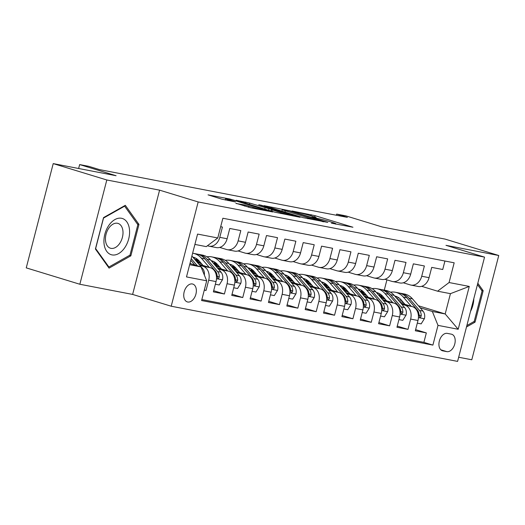<?xml version="1.0" encoding="UTF-8"?>
<svg xmlns="http://www.w3.org/2000/svg" width="525" height="525" viewBox="0 0 525 525"><rect width="100%" height="100%" fill="white"/><g stroke="black" fill="none" stroke-linecap="round" stroke-linejoin="round"><path stroke-width="0.79" d="M331.354 223.158L352.931 227.24L315.059 215.663L292.005 210.984L297.432 212.363A9.155 0.479 14.5 0 1 309.927 215.532L313.084 216.497A9.155 0.479 14.5 0 1 316.181 217.678A9.155 0.479 14.5 0 1 314.055 217.448L311.784 217.173L317.002 218.348A9.155 0.479 14.5 0 1 329.497 221.517L332.653 222.482A9.155 0.479 14.5 0 1 335.751 223.663A9.155 0.479 14.5 0 1 333.624 223.427L331.354 223.158M187.714 302.006A9.325 5.965 107 0 0 195.838 294.427A9.325 5.965 107 0 0 192.773 284.064A9.325 5.965 107 0 0 192.38 283.966A9.325 5.965 107 0 0 184.255 291.546A9.325 5.965 107 0 0 187.32 301.908A9.325 5.965 107 0 0 187.714 302.006M235.961 203.267L250.793 207.802L272.724 211.969L229.976 199.034L208.044 194.867L221.852 199.159L235.522 201.974L228.185 199.657A7.652 0.4 14.5 0 1 225.599 198.673A7.652 0.4 14.5 0 1 229.957 199.421A7.652 0.4 14.5 0 1 237.825 201.515L262.762 209.14A7.652 0.4 14.5 0 1 265.355 210.125A7.652 0.4 14.5 0 1 260.997 209.377A7.652 0.4 14.5 0 1 253.122 207.283L245.057 205.019L235.915 203.451M458.666 357.243L471.785 359.776L498.75 255.498L445.154 239.118L382.279 227.003L345.837 215.86L336.663 214.095L347.379 217.37L99.547 169.621L88.83 166.346L79.649 164.574L78.638 168.499M106.811 179.983L79.846 284.255L132.622 294.427L159.587 190.155L106.811 179.983L53.215 163.603L116.091 175.718L79.649 164.574M159.587 190.155L198.174 201.948L484.555 257.125L457.59 361.397L171.209 306.219L198.174 201.948M498.75 255.498L445.974 245.332L484.555 257.125M302.932 217.606L327.797 222.397L289.918 210.82L264.088 205.662L302.932 217.606M300.077 217.298L274.91 212.212L236.066 200.261L249.736 203.083L269.003 208.766L275.704 210L258.746 204.743L261.266 205.229L300.077 217.298M79.846 284.255L26.25 267.875L53.215 163.603M204.277 290.128L206.043 290.463L204.33 289.938M199.822 265.302L203.044 266.287A11.662 8.945 100.9 0 1 208.701 280.179L216.044 281.59L213.386 291.88L224.398 294L213.682 290.725M218.183 268.839L221.399 269.824A11.662 8.945 100.9 0 1 227.056 283.717L234.399 285.127L231.742 295.418L242.753 297.537L232.037 294.262M236.539 272.377L239.754 273.361A11.662 8.945 100.9 0 1 245.418 287.254L252.761 288.665L250.097 298.955L261.115 301.074L250.399 297.8M254.901 275.914L258.116 276.898A11.662 8.945 100.9 0 1 263.773 290.791L271.117 292.202L268.459 302.492L279.471 304.612L268.754 301.337M273.256 279.451L276.472 280.435A11.662 8.945 100.9 0 1 282.135 294.328L289.472 295.739L286.814 306.029L297.832 308.149L287.116 304.874M291.611 282.988L294.833 283.966A11.662 8.945 100.9 0 1 300.49 297.865L307.834 299.276L305.176 309.566L316.188 311.686L305.471 308.411M309.973 286.525L313.189 287.503A11.662 8.945 100.9 0 1 318.846 301.402L326.189 302.813L323.531 313.103L334.543 315.223L323.827 311.948M328.328 290.062L331.544 291.04A11.662 8.945 100.9 0 1 337.208 304.94L344.551 306.351L341.887 316.641L352.905 318.76L342.188 315.486M346.69 293.6L349.906 294.577A11.662 8.945 100.9 0 1 355.563 308.477L362.906 309.888L360.248 320.178L371.26 322.298L360.544 319.023M365.046 297.137L368.261 298.115A11.662 8.945 100.9 0 1 373.918 312.014L381.262 313.425L378.604 323.715L389.616 325.835L378.906 322.56M383.401 300.674L386.617 301.652A11.662 8.945 100.9 0 1 392.28 315.551L399.623 316.962L396.959 327.252L407.977 329.372L410.635 319.088A11.662 8.945 -79.1 0 0 404.978 305.189L401.763 304.211M397.261 326.097L407.977 329.372M444.924 261.03L442.733 269.502L431.721 267.376L429.056 277.666A11.662 8.945 -79.1 0 1 418.281 286.493L410.937 285.075A11.662 8.945 -79.1 0 0 421.713 276.248L424.377 265.965L413.359 263.839L410.701 274.129A11.662 8.945 -79.1 0 1 399.919 282.955L392.575 281.538A11.662 8.945 100.9 0 1 391.867 281.361L384.93 279.241M392.575 281.538A11.662 8.945 100.9 0 0 403.358 272.711L406.015 262.428L395.003 260.302L392.346 270.592A11.662 8.945 -79.1 0 1 381.563 279.418L374.22 278.001A11.662 8.945 100.9 0 1 373.511 277.823L366.575 275.704M374.22 278.001A11.662 8.945 100.9 0 0 385.002 269.174L387.66 258.891L376.648 256.764L373.984 267.054A11.662 8.945 -79.1 0 1 363.202 275.881L355.858 274.463A11.662 8.945 100.9 0 1 355.149 274.286L348.213 272.167M355.858 274.463A11.662 8.945 100.9 0 0 366.64 265.637L369.305 255.353L358.286 253.227L355.628 263.517A11.662 8.945 -79.1 0 1 344.846 272.344L337.503 270.926A11.662 8.945 100.9 0 1 336.794 270.749L329.858 268.629M337.503 270.926A11.662 8.945 100.9 0 0 348.285 262.1L350.943 251.816L339.931 249.69L337.267 259.98A11.662 8.945 -79.1 0 1 326.491 268.807L319.147 267.389A11.662 8.945 100.9 0 1 318.439 267.212L311.496 265.092M319.147 267.389A11.662 8.945 100.9 0 0 329.923 258.562L332.588 248.279L321.569 246.153L318.911 256.443A11.662 8.945 -79.1 0 1 308.129 265.269L300.786 263.852A11.662 8.945 100.9 0 1 300.077 263.681L293.14 261.555M300.786 263.852A11.662 8.945 100.9 0 0 311.568 255.025L314.226 244.742L303.214 242.616L300.556 252.906A11.662 8.945 -79.1 0 1 289.774 261.732L282.43 260.315A11.662 8.945 100.9 0 1 281.722 260.144L274.785 258.018M282.43 260.315A11.662 8.945 100.9 0 0 293.213 251.488L295.87 241.205L284.858 239.078L282.194 249.368A11.662 8.945 -79.1 0 1 271.412 258.195L264.068 256.777A11.662 8.945 100.9 0 1 263.36 256.607L256.423 254.481M264.068 256.777A11.662 8.945 100.9 0 0 274.851 247.951L277.515 237.668L266.497 235.541L263.839 245.831A11.662 8.945 -79.1 0 1 253.057 254.658L245.713 253.24A11.662 8.945 100.9 0 1 245.004 253.07L238.068 250.943M245.713 253.24A11.662 8.945 100.9 0 0 256.495 244.414L259.153 234.13L248.141 232.004L245.477 242.294A11.662 8.945 -79.1 0 1 234.701 251.121L227.358 249.703A11.662 8.945 100.9 0 1 226.649 249.532L219.706 247.406M227.358 249.703A11.662 8.945 100.9 0 0 238.133 240.877L240.798 230.593L229.779 228.467L227.122 238.757A11.662 8.945 -79.1 0 1 216.339 247.583L208.996 246.166A11.662 8.945 100.9 0 1 208.287 245.995L207.454 245.739M216.044 281.59A11.662 8.945 -79.1 0 0 210.387 267.697L198.857 264.173M234.399 285.127A11.662 8.945 -79.1 0 0 228.743 271.235L217.219 267.711M200.629 262.644L196.448 261.365M201.593 263.767L197.413 262.487M252.761 288.665A11.662 8.945 -79.1 0 0 247.098 274.772L235.574 271.248M218.984 266.182L214.804 264.902M197.991 259.763L196.081 259.179M219.949 267.304L215.768 266.024M198.706 260.813L194.998 259.678M271.117 292.202A11.662 8.945 -79.1 0 0 265.46 278.309L253.936 274.785M237.346 269.719L233.166 268.439M216.346 263.301L214.443 262.717M238.311 270.841L234.13 269.561M217.061 264.344L213.36 263.215M289.472 295.739A11.662 8.945 -79.1 0 0 283.815 281.846L272.291 278.322M255.701 273.256L251.521 271.976M234.701 266.838L232.798 266.254M256.666 274.378L252.486 273.098M235.423 267.881L231.715 266.752M307.834 299.276A11.662 8.945 -79.1 0 0 302.17 285.383L290.647 281.859M274.057 276.793L269.876 275.513M253.063 270.375L251.153 269.791M275.021 277.915L270.841 276.636M253.778 271.418L250.077 270.29M326.189 302.813A11.662 8.945 -79.1 0 0 320.532 288.921L309.008 285.397M292.418 280.33L288.238 279.051M271.418 273.906L269.515 273.328M293.383 281.452L289.203 280.173M272.14 274.956L268.433 273.827M344.551 306.351A11.662 8.945 -79.1 0 0 338.887 292.458L327.364 288.934M310.774 283.868L306.593 282.588M289.774 277.443L287.871 276.865M311.738 284.99L307.558 283.71M290.496 278.493L286.788 277.364M362.906 309.888A11.662 8.945 -79.1 0 0 357.249 295.995L345.726 292.471M329.136 287.405L324.955 286.125M308.136 280.98L306.226 280.402M330.1 288.527L325.92 287.247M308.851 282.03L305.15 280.901M381.262 313.425A11.662 8.945 -79.1 0 0 375.605 299.532L364.081 296.008M347.491 290.935L343.311 289.662M326.491 284.517L324.588 283.94M348.456 292.064L344.275 290.784M327.213 285.567L323.505 284.438M399.623 316.962A11.662 8.945 -79.1 0 0 393.96 303.069L382.436 299.545M365.846 294.473L361.666 293.199M344.853 288.054L342.943 287.477M366.811 295.601L362.631 294.322M345.568 289.104L341.86 287.976M451.336 334.156L447.3 333.382A9.037 5.775 107 0 0 439.432 340.725A9.037 5.775 107 0 0 442.398 350.759A9.037 5.775 107 0 0 442.778 350.851L446.821 351.632A9.037 5.775 107 0 0 454.689 344.288A9.037 5.775 107 0 0 451.717 334.254A9.037 5.775 107 0 0 451.336 334.156M189.65 264.718L201.029 266.917L206.692 280.809L201.587 300.536L432.895 345.102L438.001 325.375L432.337 311.483L420.118 307.748M206.692 280.809L186.493 276.918L197.577 234.078L217.77 237.969L222.869 218.243L454.178 262.808L449.078 282.535L469.271 286.427L458.194 329.267L438.001 325.375M385.173 299.138L380.992 297.859M363.93 292.642L360.222 291.513M201.836 299.565L423.892 342.352L426.333 332.909L415.321 330.789L417.979 320.499A11.662 8.945 -79.1 0 0 412.322 306.607L400.798 303.082M384.208 298.01L380.028 296.737M363.208 291.592L361.305 291.014M403.285 282.778L410.222 284.898A11.662 8.945 -79.1 0 0 410.937 285.075M208.996 246.166A11.662 8.945 100.9 0 0 219.778 237.339L222.436 227.056L220.677 226.715M392.28 315.551L389.616 325.835M373.918 312.014L371.26 322.298M355.563 308.477L352.905 318.76M337.208 304.94L334.543 315.223M318.846 301.402L316.188 311.686M300.49 297.865L297.832 308.149M282.135 294.328L279.471 304.612M263.773 290.791L261.115 301.074M245.418 287.254L242.753 297.537M227.056 283.717L224.398 294M208.701 280.179L206.043 290.463M201.029 266.917L189.958 263.53M403.528 302.676L399.348 301.396M382.285 296.179L378.577 295.05M432.337 311.483L445.187 313.957L450.437 293.665L437.587 291.191L449.078 282.535M397.661 299.427L401.842 300.707M418.432 305.78L445.187 313.957L458.194 329.267M380.159 294.4L380.835 294.532M421.647 286.315L437.587 291.191M132.622 294.427L171.209 306.219M336.663 214.095L336.361 215.25M384.274 290.122L386.925 279.851M217.77 237.969L206.279 246.625L194.9 244.427M197.748 259.553L196.553 259.324M216.103 263.091L214.915 262.861M234.458 266.628L233.271 266.398M252.82 270.165L251.626 269.935M271.176 273.702L269.988 273.473M289.531 277.239L288.343 277.01M307.893 280.777L306.698 280.547M326.248 284.314L325.06 284.084M344.61 287.851L343.416 287.621M362.965 291.388L361.777 291.158M381.609 296.796L379.772 296.441M378.932 295.457L382.029 296.408M415.616 329.634L426.333 332.909M423.892 342.352L432.895 345.102M363.248 293.258L361.417 292.904M360.577 291.926L363.674 292.871M342.215 288.389L345.312 289.334M344.892 289.721L343.061 289.367M323.859 284.852L326.957 285.797M326.537 286.184L324.699 285.83M305.504 281.315L308.595 282.26M308.175 282.647L306.344 282.293M287.142 277.777L290.24 278.723M289.82 279.11L287.982 278.755M268.787 274.24L271.884 275.185M271.458 275.572L269.627 275.218M250.425 270.703L253.523 271.648M253.102 272.035L251.272 271.681M232.07 267.166L235.167 268.111M234.747 268.498L232.91 268.144M213.714 263.629L216.805 264.574M216.385 264.961L214.554 264.607M195.352 260.092L198.45 261.037M198.03 261.424L196.192 261.069M450.437 293.665L469.271 286.427M466.489 326.983L475.053 322.153L483.177 290.752L477.809 283.231M95.412 249.007L109.069 268.124L130.843 255.832L138.968 224.431L125.311 205.314L103.537 217.606L95.412 249.007M481.537 290.246L483.177 290.752M473.668 321.727L475.053 322.153M137.32 223.926L138.968 224.431M129.458 255.406L130.843 255.832M323.17 221.412L289.715 211.043L284.366 209.849A9.155 0.479 14.5 0 0 282.233 209.613A9.155 0.479 14.5 0 0 285.331 210.794L308.057 217.744A9.155 0.479 14.5 0 0 320.558 220.907L323.085 221.727M281.039 212.645A7.652 0.4 14.5 0 0 288.908 214.738A7.652 0.4 14.5 0 0 293.265 215.493A7.652 0.4 14.5 0 0 290.679 214.502L277.988 210.827L271.281 209.593L281.039 212.645L280.796 213.583M417.296 323.137L421.155 323.879L424.443 318.596A7.724 5.926 -79.1 0 0 423.006 311.108L412.512 298.882A22.299 17.108 -79.1 0 0 404.388 293.993L400.897 293.324A22.299 17.108 -79.1 0 0 399.788 293.16M398.882 297.846A18.513 14.201 -79.1 0 0 396.874 298.508M411.18 306.259L403.338 297.111A22.299 17.108 -79.1 0 0 395.207 292.228A22.299 17.108 -79.1 0 0 390.456 292.176M382.476 296.015A22.299 17.108 -79.1 0 0 381.275 297.117M404.978 304.362L401.238 300.005A18.513 14.201 -79.1 0 0 394.715 295.995M395.207 292.228L398.692 292.897A22.299 17.108 100.9 0 1 406.822 297.78L417.316 310.012A7.724 5.926 100.9 0 1 419.035 315.308L419.875 317.271L420.807 316.936L421.24 315.735A7.724 5.926 -79.1 0 0 419.514 310.439L409.027 298.207A22.299 17.108 -79.1 0 0 400.897 293.324M395.673 297.111A18.513 14.201 100.9 0 1 397.261 296.874M396.204 296.428A18.513 14.201 -79.1 0 0 395.108 296.448M470.512 311.43A18.946 12.114 107 0 0 473.806 298.692M477.468 284.55L482.075 291.001L474.2 321.425L466.856 325.572M124.727 247.734A18.946 12.114 107 0 0 126.833 221.872A18.946 12.114 107 0 0 108.8 225.435A18.946 12.114 107 0 0 106.693 251.304A18.946 12.114 107 0 0 124.727 247.734M119.68 243.442A12.974 8.295 107 0 0 118.02 223.407A12.974 8.295 107 0 0 108.773 228.178A12.974 8.295 107 0 0 110.434 248.213A12.974 8.295 107 0 0 119.68 243.442M95.662 248.496L103.53 218.065L124.628 206.161L137.858 224.68L129.99 255.111L108.892 267.015L95.557 248.463M124.103 205.997L124.628 206.161M108.104 266.772L108.892 267.015M398.941 319.6L402.793 320.342L406.087 315.059A7.724 5.926 -79.1 0 0 404.65 307.571L394.157 295.345A22.299 17.108 -79.1 0 0 386.026 290.456L382.541 289.787A22.299 17.108 -79.1 0 0 381.432 289.623M380.527 294.308A18.513 14.201 -79.1 0 0 378.518 294.971M392.825 302.722L384.976 293.573A22.299 17.108 -79.1 0 0 376.852 288.691A22.299 17.108 -79.1 0 0 372.1 288.638M364.12 292.478A22.299 17.108 -79.1 0 0 362.919 293.58M386.617 300.825L382.876 296.467A18.513 14.201 -79.1 0 0 376.353 292.458M376.852 288.691L380.336 289.36A22.299 17.108 100.9 0 1 388.467 294.249L398.954 306.475A7.724 5.926 100.9 0 1 400.68 311.771L401.52 313.733L402.452 313.399L402.878 312.198A7.724 5.926 -79.1 0 0 401.159 306.902L390.666 294.669A22.299 17.108 -79.1 0 0 382.541 289.787M377.311 293.573A18.513 14.201 100.9 0 1 378.906 293.337M377.849 292.891A18.513 14.201 -79.1 0 0 376.747 292.911M380.579 316.063L384.438 316.805L387.726 311.522A7.724 5.926 -79.1 0 0 386.288 304.034L375.795 291.808A22.299 17.108 -79.1 0 0 367.671 286.919L364.179 286.25A22.299 17.108 -79.1 0 0 363.07 286.086M362.171 290.771A18.513 14.201 -79.1 0 0 360.157 291.434M374.463 299.184L366.621 290.036A22.299 17.108 -79.1 0 0 358.49 285.154A22.299 17.108 -79.1 0 0 353.738 285.101M345.758 288.94A22.299 17.108 -79.1 0 0 344.558 290.043M368.261 297.288L364.521 292.93A18.513 14.201 -79.1 0 0 357.998 288.921M358.49 285.154L361.981 285.823A22.299 17.108 100.9 0 1 370.105 290.712L380.599 302.938A7.724 5.926 100.9 0 1 382.318 308.234L383.158 310.196L384.09 309.862L384.523 308.661A7.724 5.926 -79.1 0 0 382.804 303.365L372.31 291.132A22.299 17.108 -79.1 0 0 364.179 286.25M358.956 290.036A18.513 14.201 100.9 0 1 360.544 289.807M359.487 289.354A18.513 14.201 -79.1 0 0 358.391 289.373M362.224 312.526L366.076 313.267L369.37 307.985A7.724 5.926 -79.1 0 0 367.933 300.497L357.44 288.271A22.299 17.108 -79.1 0 0 349.309 283.382L345.824 282.713A22.299 17.108 -79.1 0 0 344.715 282.548M343.809 287.234A18.513 14.201 -79.1 0 0 341.801 287.897M356.108 295.647L348.259 286.499A22.299 17.108 -79.1 0 0 340.134 281.617A22.299 17.108 -79.1 0 0 335.383 281.564M327.403 285.403A22.299 17.108 -79.1 0 0 326.202 286.506M349.899 293.751L346.165 289.393A18.513 14.201 -79.1 0 0 339.642 285.383M340.134 281.617L343.619 282.286A22.299 17.108 100.9 0 1 351.75 287.175L362.243 299.401A7.724 5.926 100.9 0 1 363.963 304.697L364.803 306.659L365.735 306.324L366.168 305.123A7.724 5.926 -79.1 0 0 364.442 299.827L353.955 287.595A22.299 17.108 -79.1 0 0 345.824 282.713M340.6 286.499A18.513 14.201 100.9 0 1 342.188 286.269M341.132 285.817A18.513 14.201 -79.1 0 0 340.029 285.836M343.868 308.989L347.721 309.73L351.015 304.447A7.724 5.926 -79.1 0 0 349.571 296.96L339.084 284.734A22.299 17.108 -79.1 0 0 330.953 279.845L327.469 279.175A22.299 17.108 -79.1 0 0 326.353 279.011M325.454 283.697A18.513 14.201 -79.1 0 0 323.439 284.366M337.752 292.11L329.903 282.962A22.299 17.108 -79.1 0 0 321.772 278.079A22.299 17.108 -79.1 0 0 317.028 278.027M309.048 281.866A22.299 17.108 -79.1 0 0 307.84 282.968M331.544 290.213L327.803 285.856A18.513 14.201 -79.1 0 0 321.28 281.846M321.772 278.079L325.264 278.749A22.299 17.108 100.9 0 1 333.388 283.638L343.882 295.864A7.724 5.926 100.9 0 1 345.608 301.16L346.441 303.122L347.373 302.787L347.806 301.586A7.724 5.926 -79.1 0 0 346.087 296.29L335.593 284.058A22.299 17.108 -79.1 0 0 327.469 279.175M322.238 282.962A18.513 14.201 100.9 0 1 323.833 282.732M322.777 282.279A18.513 14.201 -79.1 0 0 321.674 282.299M325.507 305.452L329.365 306.193L332.653 300.91A7.724 5.926 -79.1 0 0 331.216 293.423L320.723 281.197A22.299 17.108 -79.1 0 0 312.598 276.308L309.107 275.638A22.299 17.108 -79.1 0 0 307.998 275.474M307.092 280.16A18.513 14.201 -79.1 0 0 305.084 280.829M319.39 288.573L311.548 279.425A22.299 17.108 -79.1 0 0 303.417 274.542A22.299 17.108 -79.1 0 0 298.666 274.49M290.686 278.329A22.299 17.108 -79.1 0 0 289.485 279.431M313.189 286.676L309.448 282.319A18.513 14.201 -79.1 0 0 302.925 278.309M303.417 274.542L306.908 275.212A22.299 17.108 100.9 0 1 315.033 280.101L325.526 292.327A7.724 5.926 100.9 0 1 327.246 297.623L328.086 299.585L329.017 299.25L329.451 298.049A7.724 5.926 -79.1 0 0 327.731 292.753L317.238 280.521A22.299 17.108 -79.1 0 0 309.107 275.638M303.883 279.425A18.513 14.201 100.9 0 1 305.471 279.195M304.415 278.742A18.513 14.201 -79.1 0 0 303.319 278.762M307.151 301.914L311.003 302.656L314.298 297.373A7.724 5.926 -79.1 0 0 312.861 289.885L302.367 277.659A22.299 17.108 -79.1 0 0 294.236 272.77L290.752 272.101A22.299 17.108 -79.1 0 0 289.642 271.937M288.737 276.623A18.513 14.201 -79.1 0 0 286.729 277.292M301.035 285.036L293.186 275.887A22.299 17.108 -79.1 0 0 285.062 271.005A22.299 17.108 -79.1 0 0 280.311 270.952M272.331 274.792A22.299 17.108 -79.1 0 0 271.13 275.894M294.827 283.139L291.086 278.782A18.513 14.201 -79.1 0 0 284.563 274.772M285.062 271.005L288.547 271.674A22.299 17.108 100.9 0 1 296.678 276.563L307.164 288.789A7.724 5.926 100.9 0 1 308.89 294.085L309.73 296.048L310.662 295.713L311.089 294.512A7.724 5.926 -79.1 0 0 309.369 289.216L298.876 276.983A22.299 17.108 -79.1 0 0 290.752 272.101M285.521 275.887A18.513 14.201 100.9 0 1 287.116 275.658M286.059 275.205A18.513 14.201 -79.1 0 0 284.957 275.225M288.796 298.377L292.648 299.119L295.942 293.836A7.724 5.926 -79.1 0 0 294.499 286.348L284.005 274.122A22.299 17.108 -79.1 0 0 275.881 269.233L272.39 268.564A22.299 17.108 -79.1 0 0 271.281 268.4M270.382 273.085A18.513 14.201 -79.1 0 0 268.367 273.755M282.673 281.498L274.831 272.35A22.299 17.108 -79.1 0 0 266.7 267.468A22.299 17.108 -79.1 0 0 261.949 267.415M253.975 271.254A22.299 17.108 -79.1 0 0 252.768 272.357M276.472 279.602L272.731 275.244A18.513 14.201 -79.1 0 0 266.208 271.235M266.7 267.468L270.191 268.137A22.299 17.108 100.9 0 1 278.316 273.026L288.809 285.252A7.724 5.926 100.9 0 1 290.528 290.548L291.368 292.51L292.3 292.176L292.733 290.975A7.724 5.926 -79.1 0 0 291.014 285.679L280.521 273.446A22.299 17.108 -79.1 0 0 272.39 268.564M267.166 272.35A18.513 14.201 100.9 0 1 268.754 272.121M267.704 271.668A18.513 14.201 -79.1 0 0 266.602 271.688M270.434 294.84L274.286 295.588L277.581 290.299A7.724 5.926 -79.1 0 0 276.143 282.811L265.65 270.585A22.299 17.108 -79.1 0 0 257.526 265.696L254.034 265.027A22.299 17.108 -79.1 0 0 252.925 264.863M252.02 269.548A18.513 14.201 -79.1 0 0 250.012 270.217M264.318 277.961L256.469 268.813A22.299 17.108 -79.1 0 0 248.345 263.931A22.299 17.108 -79.1 0 0 243.593 263.878M235.613 267.717A22.299 17.108 -79.1 0 0 234.412 268.82M258.116 276.065L254.376 271.707A18.513 14.201 -79.1 0 0 247.852 267.697M248.345 263.931L251.829 264.6A22.299 17.108 100.9 0 1 259.96 269.489L270.454 281.715A7.724 5.926 100.9 0 1 272.173 287.011L273.013 288.973L273.945 288.645L274.378 287.438A7.724 5.926 -79.1 0 0 272.652 282.142L262.165 269.909A22.299 17.108 -79.1 0 0 254.034 265.027M248.811 268.813A18.513 14.201 100.9 0 1 250.399 268.583M249.342 268.131A18.513 14.201 -79.1 0 0 248.24 268.15M252.079 291.303L255.931 292.051L259.225 286.768A7.724 5.926 -79.1 0 0 257.782 279.274L247.295 267.048A22.299 17.108 -79.1 0 0 239.164 262.159L235.679 261.489A22.299 17.108 -79.1 0 0 234.563 261.325M233.664 266.011A18.513 14.201 -79.1 0 0 231.656 266.68M245.963 274.424L238.114 265.276A22.299 17.108 -79.1 0 0 229.983 260.393A22.299 17.108 -79.1 0 0 225.238 260.341M217.258 264.187A22.299 17.108 -79.1 0 0 216.051 265.283M239.754 272.527L236.014 268.17A18.513 14.201 -79.1 0 0 229.491 264.16M229.983 260.393L233.474 261.063A22.299 17.108 100.9 0 1 241.605 265.952L252.092 278.178A7.724 5.926 100.9 0 1 253.818 283.474L254.651 285.436L255.583 285.108L256.016 283.9A7.724 5.926 -79.1 0 0 254.297 278.604L243.803 266.372A22.299 17.108 -79.1 0 0 235.679 261.489M230.449 265.276A18.513 14.201 100.9 0 1 232.043 265.046M230.987 264.593A18.513 14.201 -79.1 0 0 229.884 264.613M233.717 287.766L237.576 288.514L240.863 283.231A7.724 5.926 -79.1 0 0 239.426 275.743L228.933 263.511A22.299 17.108 -79.1 0 0 220.808 258.622L217.317 257.952A22.299 17.108 -79.1 0 0 216.208 257.788M215.302 262.474A18.513 14.201 -79.1 0 0 213.294 263.143M227.601 270.887L219.758 261.739A22.299 17.108 -79.1 0 0 211.627 256.856A22.299 17.108 -79.1 0 0 206.876 256.804M198.896 260.649A22.299 17.108 -79.1 0 0 197.695 261.745M221.399 268.99L217.658 264.633A18.513 14.201 -79.1 0 0 211.135 260.623M211.627 256.856L215.119 257.526A22.299 17.108 100.9 0 1 223.243 262.415L233.737 274.641A7.724 5.926 100.9 0 1 235.456 279.937L236.296 281.899L237.228 281.571L237.661 280.363A7.724 5.926 -79.1 0 0 235.942 275.067L225.448 262.835A22.299 17.108 -79.1 0 0 217.317 257.952M212.093 261.739A18.513 14.201 100.9 0 1 213.682 261.509M212.625 261.056A18.513 14.201 -79.1 0 0 211.529 261.076M215.362 284.228L219.214 284.977L222.508 279.694A7.724 5.926 -79.1 0 0 221.071 272.206L210.577 259.973A22.299 17.108 -79.1 0 0 202.447 255.084L198.962 254.415A22.299 17.108 -79.1 0 0 197.853 254.251M196.947 258.937A18.513 14.201 -79.1 0 0 194.939 259.606M209.245 267.35L201.397 258.202A22.299 17.108 -79.1 0 0 193.272 253.319A22.299 17.108 -79.1 0 0 192.629 253.214M203.037 265.453L199.303 261.096A18.513 14.201 -79.1 0 0 192.773 257.086M193.272 253.319L196.757 253.988A22.299 17.108 100.9 0 1 204.888 258.877L215.375 271.103A7.724 5.926 100.9 0 1 217.101 276.399L217.941 278.362L218.873 278.033L219.306 276.826A7.724 5.926 -79.1 0 0 217.58 271.53L207.086 259.298A22.299 17.108 -79.1 0 0 198.962 254.415M193.732 258.202A18.513 14.201 100.9 0 1 195.326 257.972M194.27 257.519A18.513 14.201 -79.1 0 0 193.167 257.545M204.35 275.067A7.724 5.926 -79.1 0 0 202.709 268.669L192.222 256.436A22.299 17.108 -79.1 0 0 191.887 256.062M190.883 263.812L190.116 262.913M197.328 265.781L191.218 258.661M190.792 260.308L194.834 265.02M203.044 266.287L210.387 267.697M221.399 269.824L228.743 271.235M239.754 273.361L247.098 274.772M258.116 276.898L265.46 278.309M276.472 280.435L283.815 281.846M294.833 283.966L302.17 285.383M313.189 287.503L320.532 288.921M331.544 291.04L338.887 292.458M349.906 294.577L357.249 295.995M368.261 298.115L375.605 299.532M386.617 301.652L393.96 303.069M404.978 305.189L412.322 306.607M421.713 276.248L429.056 277.666M219.778 237.339L227.122 238.757M238.133 240.877L245.477 242.294M256.495 244.414L263.839 245.831M274.851 247.951L282.194 249.368M293.213 251.488L300.556 252.906M311.568 255.025L318.911 256.443M329.923 258.562L337.267 259.98M348.285 262.1L355.628 263.517M366.64 265.637L373.984 267.054M385.002 269.174L392.346 270.592M403.358 272.711L410.701 274.129M410.635 319.088L417.979 320.499M440.797 349.788L446.821 351.632M442.03 350.621L442.778 350.851M310.859 215.814L311.154 214.673M314.705 217.022L315.059 215.663M284.99 212.126L285.331 210.794M307.788 218.781L308.057 217.744M245.536 203.234L245.831 202.092M249.395 204.409L249.736 203.083M264.751 209.107L265.099 207.775M268.61 210.282L269.003 208.766M271.911 211.293L272.252 209.961M244.762 206.161L245.057 205.019M248.633 207.296L248.968 206.01M252.886 208.202L253.122 207.283M227.948 200.57L228.185 199.657M229.878 199.408L229.976 199.034M233.789 200.379L233.881 200.025M418.438 317.592L424.364 318.728M409.027 298.207L412.512 298.882M403.338 297.111L406.822 297.78M419.514 310.439L423.006 311.108M416.528 309.862L417.316 310.012M419.035 315.059L421.24 315.735M400.076 314.055L406.002 315.197M390.666 294.669L394.157 295.345M384.976 293.573L388.467 294.249M401.159 306.902L404.65 307.571M398.167 306.324L398.954 306.475M400.68 311.522L402.878 312.198M381.721 310.518L387.647 311.66M372.31 291.132L375.795 291.808M366.621 290.036L370.105 290.712M382.804 303.365L386.288 304.034M379.811 302.787L380.599 302.938M382.318 307.985L384.523 308.661M363.366 306.981L369.292 308.123M353.955 287.595L357.44 288.271M348.259 286.499L351.75 287.175M364.442 299.827L367.933 300.497M361.456 299.25L362.243 299.401M363.963 304.447L366.168 305.123M345.004 303.443L350.93 304.585M335.593 284.058L339.084 284.734M329.903 282.962L333.388 283.638M346.087 296.29L349.571 296.96M343.094 295.713L343.882 295.864M345.608 300.91L347.806 301.586M326.648 299.906L332.574 301.048M317.238 280.521L320.723 281.197M311.548 279.425L315.033 280.101M327.731 292.753L331.216 293.423M324.739 292.176L325.526 292.327M327.246 297.373L329.451 298.049M308.293 296.369L314.219 297.511M298.876 276.983L302.367 277.659M293.186 275.887L296.678 276.563M309.369 289.216L312.861 289.885M306.377 288.638L307.164 288.789M308.89 293.836L311.089 294.512M289.931 292.832L295.857 293.974M280.521 273.446L284.005 274.122M274.831 272.35L278.316 273.026M291.014 285.679L294.499 286.348M288.022 285.101L288.809 285.252M290.535 290.299L292.733 290.975M271.576 289.295L277.502 290.437M262.165 269.909L265.65 270.585M256.469 268.813L259.96 269.489M272.652 282.142L276.143 282.811M269.666 281.564L270.454 281.715M272.173 286.762L274.378 287.438M253.214 285.757L259.14 286.899M243.803 266.372L247.295 267.048M238.114 265.276L241.605 265.952M254.297 278.604L257.782 279.274M251.304 278.027L252.092 278.178M253.818 283.224L256.016 283.9M234.859 282.22L240.785 283.362M225.448 262.835L228.933 263.511M219.758 261.739L223.243 262.415M235.942 275.067L239.426 275.743M232.949 274.49L233.737 274.641M235.456 279.687L237.661 280.363M216.503 278.683L222.429 279.825M207.086 259.298L210.577 259.973M201.397 258.202L204.888 258.877M217.58 271.53L221.071 272.206M214.594 270.952L215.375 271.103M217.101 276.15L219.306 276.826M191.815 256.358L192.222 256.436M201.659 268.465L202.709 268.669M335.626 224.149L335.751 223.663M316.057 218.164L316.181 217.678M323.544 221.819L323.636 221.465M281.833 211.162L282.233 209.613M275.612 210.374L275.704 210M293.147 215.959L293.265 215.493M270.92 210.991L271.281 209.593M265.237 210.584L265.355 210.125M225.245 200.045L225.599 198.673"/></g></svg>
